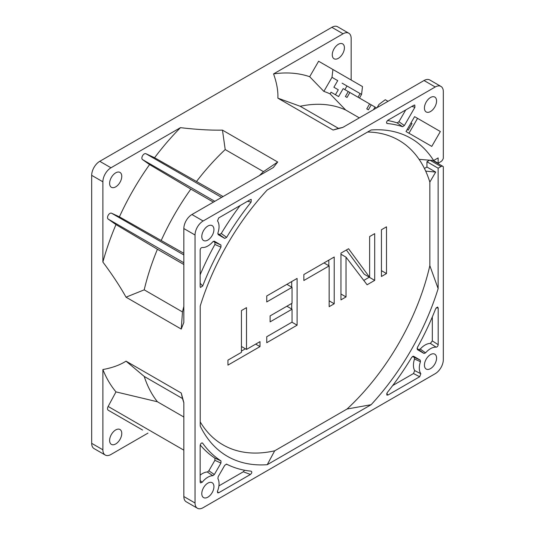 <?xml version="1.0" encoding="UTF-8"?>
<svg xmlns="http://www.w3.org/2000/svg" width="535" height="535" viewBox="0 0 535 535"><rect width="100%" height="100%" fill="white"/><g stroke="black" fill="none" stroke-linecap="round" stroke-linejoin="round"><path stroke-width="0.8" d="M348.252 91.565L349.87 92.501L347.008 97.457L345.389 96.527L348.252 91.565L343.176 88.636L338.595 96.567L331.038 92.207L330.075 93.872A181.9 105.02 120 0 0 323.869 91.405L331.994 77.334L332.917 69.496L318.619 61.237L309.685 76.712A187.497 108.251 120 0 0 273.566 73.91L343.062 33.785A11.449 6.607 -60 0 1 348.787 33.217L337.592 26.75A11.449 6.607 120 0 0 331.867 27.318L99.771 161.316A11.449 6.607 120 0 0 91.679 175.34L91.679 443.334A11.449 6.607 120 0 0 94.046 448.577L105.248 455.044A11.449 6.607 -60 0 1 102.88 449.801L102.88 369.551A187.497 108.251 120 0 0 115.975 391.887L108.144 406.46A3.391 1.959 120 0 0 108.23 410.218L142.577 430.046A3.391 1.959 120 0 1 142.551 430.033M223.075 196.546L154.582 157.731A187.497 108.251 120 0 1 180.469 127.658L110.972 167.783A11.449 6.607 -60 0 0 102.88 181.8L102.88 262.05A187.497 108.251 120 0 1 115.975 224.593L157.417 249.25A175.754 101.469 120 0 0 144.209 289.836L126.019 297.179C120.061 286.439 112.343 274.729 102.88 262.05M154.582 157.731L145.874 153.706A3.391 1.959 120 0 0 142.577 155.712A3.391 1.959 120 0 0 142.491 159.57L149.579 164.573A187.497 108.251 120 0 0 119.405 216.842L111.527 213.204A3.391 1.959 120 0 0 108.23 215.204A3.391 1.959 120 0 0 108.144 219.062L115.975 224.593M109.621 183.358A8.587 4.955 120 0 0 111.4 187.29A8.587 4.955 120 0 0 118.021 184.99A8.587 4.955 120 0 0 121.766 176.349A8.587 4.955 120 0 0 119.987 172.417A8.587 4.955 120 0 0 113.373 174.718A8.587 4.955 120 0 0 109.621 183.358M348.787 33.217A11.449 6.607 -60 0 1 351.161 38.46L351.161 80.029M332.268 54.817A8.587 4.955 120 0 0 334.047 58.75A8.587 4.955 120 0 0 340.668 56.449A8.587 4.955 120 0 0 344.413 47.809A8.587 4.955 120 0 0 342.634 43.877A8.587 4.955 120 0 0 336.02 46.177A8.587 4.955 120 0 0 332.268 54.817M105.248 455.044A11.449 6.607 -60 0 0 110.972 454.476L147.927 433.136M109.621 440.452A8.587 4.955 120 0 0 111.4 444.384A8.587 4.955 120 0 0 118.021 442.084A8.587 4.955 120 0 0 121.766 433.437A8.587 4.955 120 0 0 119.987 429.511A8.587 4.955 120 0 0 113.373 431.812A8.587 4.955 120 0 0 109.621 440.452M200.224 421.914A175.848 101.53 120 0 0 274.689 450.804L347.075 409.014A175.848 101.53 120 0 0 429.839 265.661L438.138 288.646A183.579 105.99 120 0 1 371.13 404.707L267.233 464.694A183.579 105.99 120 0 1 200.224 426.007L200.224 306.033A183.579 105.99 120 0 1 267.233 189.965L371.13 129.978A183.579 105.99 120 0 1 433.624 160.527L438.138 157.919L438.138 163.215L440.807 161.677A3.819 2.2 -60 0 0 443.321 158.233L443.321 91.666A11.449 6.607 -60 0 0 440.954 86.423A11.449 6.607 -60 0 0 435.229 86.991L203.133 220.988A11.449 6.607 -60 0 0 195.041 235.012L195.041 503.007A11.449 6.607 -60 0 0 197.408 508.25L186.213 501.783A11.449 6.607 120 0 1 183.839 496.54L183.839 402.594L181.251 393.038L182.482 398.521L144.209 376.426A175.754 101.469 120 0 0 157.417 401.765L115.975 391.887M126.019 297.179L181.251 329.072L183.839 322.491L183.839 228.545A11.449 6.607 120 0 1 191.938 214.522L273.298 167.549L277.698 162.025L263.474 171.655L225.202 149.559A175.754 101.469 120 0 0 196.659 181.291M180.469 127.658C196.178 129.517 210.175 130.346 222.466 130.132L277.698 162.025M277.859 98.152L333.091 130.038L338.461 128.36L300.188 106.264L277.859 98.152C278.22 91.064 276.789 82.978 273.566 73.91M440.954 86.423L429.752 79.956A11.449 6.607 120 0 0 424.028 80.524L342.667 127.497L333.091 130.038M438.138 288.646L438.138 168.204L426.943 161.737L429.612 160.192M197.408 508.25A11.449 6.607 -60 0 0 203.133 507.682L435.229 373.684A11.449 6.607 -60 0 0 443.321 359.66L443.321 166.753A3.819 2.2 -60 0 0 442.9 166.365A3.819 2.2 -60 0 0 440.994 166.552L438.138 168.204M201.789 493.658A8.587 4.955 120 0 0 203.567 497.59A8.587 4.955 120 0 0 210.181 495.29A8.587 4.955 120 0 0 213.933 486.649A8.587 4.955 120 0 0 212.154 482.717A8.587 4.955 120 0 0 205.534 485.018A8.587 4.955 120 0 0 201.789 493.658M424.429 108.03A8.587 4.955 120 0 0 426.208 111.955A8.587 4.955 120 0 0 432.828 109.655A8.587 4.955 120 0 0 436.573 101.015A8.587 4.955 120 0 0 434.794 97.082A8.587 4.955 120 0 0 428.181 99.383A8.587 4.955 120 0 0 424.429 108.03M201.789 236.57A8.587 4.955 120 0 0 203.567 240.503A8.587 4.955 120 0 0 210.181 238.202A8.587 4.955 120 0 0 213.933 229.555A8.587 4.955 120 0 0 212.154 225.63A8.587 4.955 120 0 0 205.534 227.93A8.587 4.955 120 0 0 201.789 236.57M413.455 356.196L411.723 357.306A190.828 110.177 -60 0 1 387.253 392.57L386.745 395.017L387.928 395.071L419.681 376.74L420.844 373.731A15.836 9.142 -60 0 1 419.306 368.08A15.836 9.142 -60 0 1 420.457 361.707L420.196 360.068L413.488 356.203M417.38 347.496L417.414 349.643L424.014 353.461L425.559 352.859A15.836 9.142 -60 0 1 436.172 347.182C437.296 346.988 437.971 346.152 438.192 344.674L438.192 308.006L437.556 307.01L435.691 308.675A190.828 110.177 -60 0 1 417.387 347.496M244.548 470.238L243.311 471.79L250.434 474.458L218.675 492.788L217.591 492.788M250.434 474.458C251.972 473.007 252.199 471.91 251.109 471.174A190.828 110.177 -60 0 1 229.849 465.691A190.828 110.177 -60 0 1 226.639 464.159L224.767 465.276L218.16 476.712L217.905 478.644A15.836 9.142 -60 0 1 219.056 483.687A15.836 9.142 -60 0 1 217.518 491.123L217.611 492.809M200.224 444.946A191.497 110.564 120 0 0 214.923 458.147L214.896 460.321L208.851 470.793L207.339 471.977L212.803 475.695A15.836 9.142 -60 0 0 202.19 482.269L200.458 482.904L200.164 482.102L200.164 445.434C200.645 443.381 201.474 442.639 202.671 443.207L202.284 442.926M212.803 475.695L214.348 474.512L220.948 463.069L220.975 460.896A190.828 110.177 -60 0 1 202.671 443.207L201.769 442.953M226.639 237.373A190.828 110.177 -60 0 1 251.109 202.103L251.243 199.421L250.434 199.602L218.675 217.939L217.518 220.942A15.836 9.142 -60 0 1 219.056 226.599A15.836 9.142 -60 0 1 217.905 232.972L218.16 234.604L224.767 238.416L226.639 237.373L221.249 233.494L219.377 234.537L217.772 233.608M214.207 241.158L212.803 241.813A15.836 9.142 -60 0 1 202.19 247.491C201.066 247.685 200.391 248.521 200.164 249.999L200.164 286.666L200.418 287.462L202.671 286.004A190.828 110.177 -60 0 1 220.975 247.177L220.948 245.03L214.227 241.165M413.956 105.194L387.928 120.221C386.384 121.672 386.163 122.762 387.253 123.505A190.828 110.177 -60 0 1 402.587 126.701L404.366 125.551L414.906 107.294L414.785 105.034L413.956 105.194M386.818 123.304L386.578 122.849M414.598 116.65L406.005 131.523L431.772 146.396L440.358 131.523L414.598 116.65L417.554 118.355L408.967 133.228M424.429 365.117A8.587 4.955 120 0 0 426.208 369.05A8.587 4.955 120 0 0 432.828 366.749A8.587 4.955 120 0 0 436.573 358.102A8.587 4.955 120 0 0 434.794 354.177A8.587 4.955 120 0 0 428.181 356.477A8.587 4.955 120 0 0 424.429 365.117M424.436 168.478L426.943 167.034L426.943 161.737M102.88 369.551C112.343 367.806 120.061 365.004 126.019 361.145L181.251 393.038M438.138 163.215L433.457 160.513M433.624 160.527L419.086 159.336A175.848 101.53 -60 0 1 425.686 171.106L435.684 172.083L429.839 182.074A175.848 101.53 120 0 0 425.686 171.106M359.473 98.045L361.573 94.414L362.496 86.57L332.917 69.496M344.868 89.612L346.968 85.974L361.573 94.414M412.017 123.538L410.967 122.93L412.017 123.538L408.205 130.145L407.155 129.544M377.128 107.602L378.954 104.445L385.274 99.724L388.029 101.309M417.554 118.355L440.358 131.523M330.075 93.872L345.67 109.989A175.754 101.469 120 0 0 300.188 106.264M309.685 76.712L323.869 91.405M335.425 94.742L338.294 89.786L333.9 87.252L337.719 80.638L331.994 77.334M342.106 83.172L346.968 85.974M358.035 97.216L360.135 93.578M349.87 92.501L376.573 107.923M369.625 103.904L366.763 108.866L368.381 109.802L371.243 104.84M373.463 109.715L375.022 107.02M345.67 109.989L359.333 117.874M426.943 167.034L435.684 172.083M429.839 265.661L429.839 182.074M419.086 159.336A175.848 101.53 120 0 0 367.585 132.025M381.442 229.749L381.442 276.488L386.497 273.572L386.497 226.827L381.442 229.749M369.632 236.564L369.632 277.337L348.553 248.735L340.962 253.115L340.962 299.861L346.018 296.938L346.018 257.161L367.104 284.767L374.694 280.387L374.694 233.641L369.632 236.564M334.214 303.76L334.214 257.014L303.853 274.542L303.853 280.507L329.152 265.902L329.152 306.682L334.214 303.76L329.152 300.837M266.744 301.934L292.043 287.328L292.043 303.238L270.115 315.897L270.115 321.863L292.043 309.203L292.043 322.137L266.744 336.742L266.744 342.708L297.106 325.18L297.106 278.441L266.744 295.969L266.744 301.934M227.95 365.111L259.997 346.606L259.997 341.631L246.501 349.422L246.501 307.652L241.446 310.574L241.446 352.344L227.95 360.135L227.95 365.111M274.689 450.804L267.233 464.694M371.13 404.707L347.075 409.014M386.497 273.572L381.442 270.65M363.8 280.44L369.297 277.143M369.632 277.337L364.235 274.221L346.372 249.992M328.818 265.708L328.818 260.13M291.709 309.009L291.709 303.432M291.709 287.135L291.709 281.55M241.446 351.087L245.411 348.793M374.694 280.387L369.297 277.27M346.018 257.161L340.962 254.239M346.018 296.938L340.962 294.016M329.152 265.902L323.983 262.919M292.043 287.328L286.88 284.346M297.106 325.18L291.936 322.197M292.043 309.203L286.88 306.221M259.997 346.606L255.69 344.119M246.501 349.422L241.446 346.499M183.839 417.019L157.417 401.765M126.019 361.145L144.209 376.426M157.417 249.25L183.839 264.504M183.839 253.329L119.405 216.842M149.579 164.573L190.855 189.109A175.754 101.469 120 0 0 161.289 240.315M190.855 189.109L213.398 202.13M222.466 130.132L225.202 149.559M259.421 175.56A175.754 101.469 -60 0 1 263.474 171.655M181.251 329.072L182.482 311.932A175.754 101.469 -60 0 1 183.839 306.468M182.482 311.932L144.209 289.836M412.538 356.417L414.23 357.393L414.505 358.985L420.457 361.707M414.505 358.985A16.505 9.53 120 0 0 413.435 365.231A16.505 9.53 120 0 0 414.692 370.594L413.488 373.537L419.681 376.74M420.844 373.731L414.692 370.594M392.71 385.534L413.488 373.537M387.928 395.071L386.711 393.526M420.196 360.068L414.23 357.393M438.192 344.674L432.327 340.915L430.374 343.423A16.505 9.53 120 0 0 420.229 349.067L418.718 349.629L417.019 348.646M425.559 352.859L420.229 349.067M430.374 343.423L436.172 347.182M432.327 340.915L432.327 316.914M418.718 349.629L424.014 353.461M436.246 307.725L438.192 308.006M217.37 491.611L218.675 492.788M243.311 471.79L218.909 485.88M202.19 482.269L200.164 480.557M207.339 471.977A16.505 9.53 120 0 0 200.164 475.147M220.975 460.896L214.923 458.147M214.348 474.512L208.851 470.793M240.115 205.56A191.497 110.564 120 0 0 221.249 233.494M247.498 201.294L251.109 202.103M213.291 241.379L214.896 242.301L214.923 244.448A191.497 110.564 120 0 0 200.164 274.756M202.671 286.004L200.164 283.276M214.923 244.448L220.975 247.177M405.744 109.936L398.929 121.726L397.157 122.883A191.497 110.564 120 0 0 387.534 120.509M397.157 122.883L402.587 126.701M191.938 214.522L203.133 220.988M99.771 161.316L110.972 167.783M343.062 33.785L331.867 27.318M435.229 86.991L424.028 80.524M195.041 235.012L183.839 228.545M183.839 496.54L195.041 503.007M91.679 443.334L102.88 449.801M102.88 181.8L91.679 175.34M440.994 166.552L430.033 160.226M108.144 406.46L183.839 450.162M183.839 262.772L108.144 219.062M111.527 213.204L183.839 254.954M214.802 201.321L142.491 159.57M145.874 153.706L221.57 197.408M214.896 460.321L220.948 463.069M219.377 234.537L224.767 238.416M220.948 245.03L214.896 242.301M411.863 106.405L414.906 107.294M404.366 125.551L398.929 121.726M338.087 128.44L342.841 127.397M442.9 166.365L432.648 160.446M182.361 398.16L183.839 402.802M229.849 465.691L226.238 464.092"/></g></svg>
